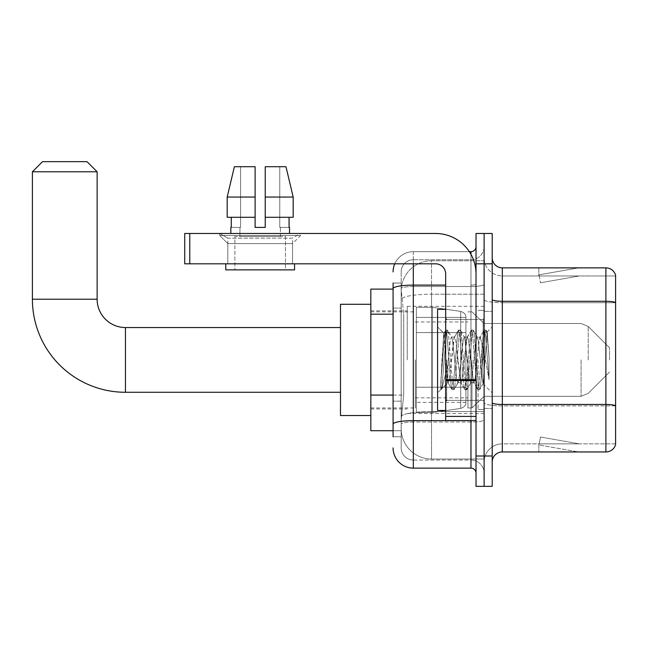<?xml version="1.0" encoding="UTF-8"?>
<svg xmlns="http://www.w3.org/2000/svg" width="648" height="648" viewBox="0 0 648 648"><rect width="100%" height="100%" fill="white"/><g stroke="black" fill="none" stroke-linecap="round" stroke-linejoin="round"><path stroke-width="0.49" stroke-dasharray="3.24 2.43" d="M484.113 359.907L484.113 306.301L484.113 359.907M407.244 359.907L407.244 306.301L407.244 359.907M393.085 395.094L403.704 395.094L401.298 418.568L403.704 395.094L403.704 314.183L403.704 395.094L370.826 395.094L370.826 430.709L401.242 430.709L401.177 428.684A30.343 30.343 0 0 0 431.519 459.027L484.113 459.027L484.113 411.545L484.113 459.027L431.519 459.027L431.519 411.545L431.519 459.027A30.343 30.343 0 0 1 401.177 428.684L401.177 422.512L401.242 430.709L393.085 430.709M401.298 418.568L401.177 422.512L401.298 418.568M370.826 359.907L370.826 415.538L370.826 359.907M431.519 260.788L484.113 260.788L484.113 294.216L484.113 260.788L431.519 260.788A30.343 30.343 0 0 0 401.217 289.518L403.704 314.183L401.217 289.518A30.343 30.343 0 0 1 431.519 260.788L431.519 294.216L484.113 294.216L484.113 411.545L484.113 294.216L431.519 294.216L431.519 260.788A30.343 30.343 0 0 0 401.217 289.518M393.085 289.105L370.826 289.105L370.826 395.094M393.085 436.776L401.177 436.776L401.177 283.038L401.177 436.776L393.085 436.776L393.085 401.161L393.085 424.156A20.226 3.515 180 0 1 413.311 420.649L470.966 420.649L470.966 468.131A5.054 5.054 0 0 1 476.021 473.186L476.021 246.621L476.021 473.186M393.085 447.906A20.226 20.226 0 0 0 413.311 468.131L413.311 460.04A12.134 12.134 0 0 1 401.177 447.906L401.177 288.627L401.177 447.906A12.134 12.134 0 0 0 413.311 460.04L470.966 460.04L470.966 427.672L470.966 460.04L413.311 460.04L413.311 422.05L470.966 422.05L470.966 427.672L470.966 422.05A13.146 2.284 0 0 0 484.113 419.766L484.113 284.237L484.113 419.766A13.146 2.284 0 0 1 470.966 422.05L470.966 286.521L470.966 422.05L413.311 422.05L413.311 259.775L470.966 259.775A13.146 13.146 0 0 0 484.113 246.621L484.113 284.237L484.113 246.621A13.146 13.146 0 0 1 470.966 259.775L470.966 286.521L470.966 259.775A13.146 13.146 0 0 0 484.113 246.621M476.021 359.907L476.021 319.448L476.021 359.907M476.021 263.817L476.021 233.474L484.113 233.474L484.113 263.817L484.113 233.474L492.205 233.474L492.205 263.817L484.113 263.817L484.113 455.998L484.113 263.817L476.021 263.817L476.021 455.998L484.113 455.998L484.113 486.34L484.113 455.998L492.205 455.998L492.205 263.817M492.205 455.998L492.205 486.34L476.021 486.34L476.021 455.998M394.77 263.817A20.226 20.226 0 0 1 413.311 251.683L470.966 251.683A5.054 5.054 0 0 0 476.021 246.621A5.054 5.054 0 0 1 470.966 251.683L470.966 420.649A5.054 0.875 -0 0 0 476.021 419.766A5.054 0.875 0 0 1 472.716 420.593M413.311 468.131L470.966 468.131M401.177 271.909A12.134 12.134 0 0 1 413.311 259.775A12.134 12.134 0 0 0 401.177 271.909L401.177 288.627L401.177 271.909A12.134 12.134 0 0 1 413.311 259.775L413.311 251.683A20.226 20.226 0 0 0 393.085 271.909A20.226 20.226 0 0 1 413.311 251.683L469.355 251.683M393.085 308.108L401.177 308.108L393.085 308.108L393.085 401.161L393.085 283.038L393.085 288.627L393.085 283.038L401.177 283.038L393.085 283.038M445.678 285.112L413.311 285.112A20.226 3.515 180 0 0 393.085 288.627L393.085 424.156M413.311 259.775L470.966 259.775M484.113 473.186A13.146 13.146 0 0 0 470.966 460.04A13.146 13.146 0 0 1 484.113 473.186A13.146 13.146 0 0 0 470.966 460.04M492.205 359.907L492.205 311.356L492.205 359.907M478.046 359.907L478.046 409.471L478.046 359.907M484.113 411.488L484.113 299.538L484.113 411.488M605.888 451.948L502.322 451.948L502.322 302.705L615.6 302.705L502.322 302.705L502.322 275.959L615.6 275.959L615.6 302.705L615.6 275.959L502.322 275.959L502.322 405.867L615.6 405.867L615.6 302.705L615.6 405.867L502.322 405.867L502.322 443.856A18.209 18.209 0 0 0 484.113 462.065A18.209 18.209 0 0 1 502.322 443.856L615.6 443.856L615.6 275.149A10.117 10.117 0 0 0 605.888 267.867L605.888 451.948A10.117 10.117 0 0 0 615.6 444.666L615.6 411.488L615.6 443.856L502.322 443.856L502.322 267.867A10.117 10.117 0 0 1 492.205 257.75L492.205 299.538L492.205 257.75M492.205 462.065L492.205 299.538L492.205 462.065A10.117 10.117 0 0 1 502.322 451.948M484.113 257.75L484.113 299.538L484.113 257.75A18.209 18.209 0 0 0 502.322 275.959A18.209 18.209 0 0 1 484.113 257.75A18.209 18.209 0 0 0 502.322 275.959M577.886 451.826A8.092 8.092 0 0 0 579.288 451.948L538.828 451.948L579.288 451.948A8.092 8.092 0 0 1 577.886 451.826A8.092 8.092 0 0 0 579.288 451.948A8.092 8.092 0 0 1 577.886 451.826A8.092 8.092 0 0 0 579.288 451.948A8.092 8.092 0 0 1 577.886 451.826A8.092 8.092 0 0 0 579.288 451.948A8.092 8.092 0 0 1 577.886 451.826A8.092 8.092 0 0 0 579.288 451.948A8.092 8.092 0 0 1 577.886 451.826A8.092 8.092 0 0 0 579.288 451.948A8.092 8.092 0 0 1 577.886 451.826A8.092 8.092 0 0 0 579.288 451.948A8.092 8.092 0 0 1 577.886 451.826L539.039 444.974L577.886 451.826M538.828 443.856L538.828 451.948L538.828 443.856M615.6 275.149A10.117 10.117 0 0 0 605.888 267.867L502.322 267.867M579.288 267.867L538.828 267.867L579.288 267.867A8.092 8.092 0 0 0 577.886 267.989A8.092 8.092 0 0 1 579.288 267.867A8.092 8.092 0 0 0 577.886 267.989A8.092 8.092 0 0 1 579.288 267.867A8.092 8.092 0 0 0 577.886 267.989A8.092 8.092 0 0 1 579.288 267.867A8.092 8.092 0 0 0 577.886 267.989A8.092 8.092 0 0 1 579.288 267.867A8.092 8.092 0 0 0 577.886 267.989A8.092 8.092 0 0 1 579.288 267.867A8.092 8.092 0 0 0 577.886 267.989A8.092 8.092 0 0 1 579.288 267.867A8.092 8.092 0 0 0 577.886 267.989A8.092 8.092 0 0 1 579.288 267.867M579.288 443.856L539.233 443.856L579.288 443.856L539.233 443.856L579.288 443.856L539.233 443.856L579.288 443.856L539.233 443.856L579.288 443.856L539.233 443.856L579.288 443.856L539.233 443.856L579.288 443.856L539.233 443.856L579.288 443.856L540.44 437.003L539.233 443.856L540.44 437.003L539.233 443.856L540.44 437.003L539.233 443.856L540.44 437.003L539.233 443.856L540.44 437.003L539.233 443.856L540.44 437.003L539.233 443.856L540.44 437.003L539.233 443.856L540.44 437.003L579.288 443.856M539.233 275.959L539.039 274.841L577.886 267.989L539.039 274.841L539.233 275.959L539.039 274.841L577.886 267.989L539.039 274.841L539.233 275.959L539.039 274.841L577.886 267.989L539.039 274.841L539.233 275.959L539.039 274.841L577.886 267.989L539.039 274.841L539.233 275.959L539.039 274.841L577.886 267.989L539.039 274.841L539.233 275.959L539.039 274.841L577.886 267.989L539.039 274.841L539.233 275.959L539.039 274.841L577.886 267.989L539.039 274.841L539.233 275.959L579.288 275.959L539.233 275.959L579.288 275.959L539.233 275.959L579.288 275.959L539.233 275.959L579.288 275.959L539.233 275.959L579.288 275.959L539.233 275.959L579.288 275.959L539.233 275.959L579.288 275.959L539.233 275.959L540.44 282.803L539.233 275.959M538.828 267.867L538.828 275.959L538.828 267.867M579.288 275.959L540.44 282.803L579.288 275.959M445.678 359.907L445.678 309.331L445.678 359.907M445.678 410.476L437.586 410.476L437.586 309.331L437.586 392.882L437.586 309.331L445.678 309.331M445.986 359.907L443.767 333.364L441.912 359.907L440.745 389.537L441.944 388.29L447.703 365.707L447.703 382.766L448.205 359.907L447.703 365.707L441.944 388.29L440.745 389.715L440.745 383.081L442.584 359.907L444.731 334.093L445.532 330.318L444.731 334.093L440.745 383.081L443.767 333.364L445.8 330.091L443.767 333.364L437.586 326.932L443.945 333.299L447.703 382.766L448.205 382.766L447.703 382.118L447.703 382.766L441.296 389.165L448.205 382.766L447.703 382.118L445.986 359.907M457.836 359.907L455.698 340.111L454.629 337.049L454.289 337.333L449.275 379.704L448.205 382.766L449.275 379.704L453.56 340.111L454.289 337.333L458.379 330.318L457.569 334.093L453.292 385.722L452.223 389.715L451.146 385.722L446.869 334.093L445.8 330.091L447.404 330.091L446.334 334.093L442.049 385.722L440.98 389.715L441.944 388.29L441.239 389.497L442.049 385.722L446.334 334.093L447.663 330.318L445.8 330.091L446.869 334.093L451.146 385.722L451.956 389.497L453.827 389.715L452.758 385.722L448.473 334.093L447.663 330.318L451.753 337.333L451.413 337.049L450.344 340.111L448.205 359.907L450.344 340.111L451.413 337.049L454.629 337.049L458.379 330.318L457.569 334.093L453.292 385.722L452.223 389.715L453.827 389.715L452.758 385.722L448.473 334.093L447.663 330.318L451.413 337.049L454.629 337.049L455.698 340.111L460.712 382.474L457.836 359.907M454.629 359.907L452.49 340.111L451.753 337.333L452.49 340.111L456.767 379.704L457.836 382.766L456.767 379.704L454.629 359.907M470.683 359.907L468.545 340.111L467.475 337.049L467.135 337.333L462.121 379.704L461.052 382.766L460.712 382.474L464.802 389.497L463.992 385.722L459.716 334.093L458.379 330.318L460.25 330.091L459.181 334.093L454.896 385.722L453.827 389.715L458.177 382.474L461.052 382.766L464.802 389.497L463.992 385.722L459.716 334.093L458.646 330.091L460.25 330.091L459.181 334.093L454.896 385.722L454.086 389.497L457.836 382.766L461.052 382.766L462.121 379.704L466.406 340.111L467.135 337.333L471.226 330.318L470.416 334.093L466.139 385.722L464.802 389.497L466.673 389.715L465.604 385.722L461.319 334.093L460.25 330.091L464.6 337.333L464.26 337.049L463.19 340.111L458.914 379.704L458.177 382.474L458.914 379.704L463.19 340.111L464.26 337.049L467.475 337.049L471.226 330.318L470.416 334.093L466.139 385.722L465.062 389.715L466.673 389.715L465.604 385.722L461.319 334.093L460.509 330.318L464.26 337.049L467.475 337.049L468.545 340.111L473.558 382.474L470.683 359.907M467.475 359.907L464.6 337.333L469.614 379.704L470.683 382.766L469.614 379.704L467.475 359.907M482.088 345.222L482.088 377.177L478.175 340.111L477.106 337.049L476.037 340.111L471.752 379.704L470.683 382.766L473.899 382.766L477.649 389.497L476.839 385.722L472.562 334.093L471.226 330.318L473.097 330.091L472.019 334.093L467.743 385.722L466.673 389.715L471.023 382.474L473.899 382.766L477.649 389.497L476.839 385.722L472.562 334.093L471.485 330.091L473.097 330.091L472.019 334.093L467.743 385.722L466.933 389.497L471.023 382.474L471.752 379.704L476.037 340.111L477.106 337.049L480.322 337.049L479.245 340.111L474.968 379.704L473.899 382.766L474.968 379.704L479.245 340.111L479.982 337.333L484.072 330.318L483.262 334.093L478.977 385.722L477.649 389.497L479.52 389.715L478.443 385.722L474.166 334.093L473.097 330.091L477.446 337.333L480.322 337.049L484.072 330.318L483.262 334.093L478.977 385.722L477.908 389.715L479.52 389.715L478.443 385.722L474.166 334.093L473.356 330.318L477.446 337.333L478.175 340.111L483.003 383.673L487.247 332.124L489.046 358.19L489.046 379.663L485.498 359.907L480.322 337.049L482.088 345.222L482.088 377.177L483.205 383.6L487.077 332.06L489.046 358.19L487.013 334.093L485.935 330.091L484.866 334.093L480.589 385.722L479.52 389.715L480.589 385.722L484.866 334.093L485.935 330.091L487.013 334.093L489.046 358.19L489.046 379.663L485.401 334.093L484.072 330.318L485.935 330.091L484.331 330.091L485.401 334.093L489.046 379.663L485.498 359.907L482.088 345.222M227.813 238.148L219.721 233.474L300.64 233.474L219.721 233.474L219.721 235.499L300.64 235.499L219.721 235.499L300.64 235.499L219.721 235.499L227.813 243.591L227.813 263.817L292.548 263.817L227.813 263.817L292.548 263.817L227.813 263.817L292.548 263.817L227.813 263.817L292.548 263.817L227.813 263.817L227.813 238.148L292.548 238.148L300.64 233.474L219.721 233.474L300.64 233.474L300.64 235.499L292.548 243.591L227.813 243.591L292.548 243.591L292.548 263.817L292.548 238.148L227.813 238.148L219.721 233.474L300.64 233.474L219.721 233.474L219.721 235.499L227.813 243.591L227.813 263.817L227.813 238.148L292.548 238.148L300.64 233.474L219.721 233.474L300.64 233.474L300.64 235.499L292.548 243.591L227.813 243.591L292.548 243.591L292.548 263.817L292.548 238.148L227.813 238.148M445.678 420.593L476.021 420.593L445.678 420.593L445.678 416.413L445.678 420.593L476.021 420.593L476.021 273.934A40.46 40.46 0 0 0 435.561 233.474L184.721 233.474L189.783 233.474L184.721 233.474L184.721 263.817L184.721 233.474L184.721 263.817L435.561 263.817A10.117 10.117 0 0 1 445.678 273.934L445.678 420.593M445.678 380.57L476.021 380.57L445.678 380.57L476.021 380.57L476.021 273.934A40.46 40.46 0 0 0 435.561 233.474L189.783 233.474L189.783 263.817L435.561 263.817A10.117 10.117 0 0 1 445.678 273.934L445.678 379.696L476.021 379.696L476.021 420.593L476.021 273.934A40.46 40.46 0 0 0 435.561 233.474L189.783 233.474L189.783 263.817L184.721 263.817L435.561 263.817A10.117 10.117 0 0 1 445.678 273.934L445.678 379.696L476.021 379.696L476.021 273.934M285.46 236.512L285.46 269.884L234.892 269.884L285.46 269.884L234.892 269.884L285.46 269.884L285.46 236.512L234.892 236.512L234.892 269.884L234.892 236.512L285.46 236.512M265.235 197.065L293.171 197.065L285.987 166.722L265.235 166.722L265.235 217.291L289.073 217.291L265.235 217.291L265.235 227.408L255.118 227.408L265.235 227.408L255.118 227.408L255.118 217.291L227.189 217.291L255.118 217.291L227.189 217.291L227.189 197.065L227.189 217.291L255.118 217.291L227.189 217.291L227.189 197.065L234.374 166.722L255.118 166.722L240.594 166.722L240.594 227.408L231.287 227.408L231.287 217.291L255.118 217.291L255.118 197.065L227.189 197.065L255.118 197.065L255.118 217.291L231.287 217.291L231.287 227.408L230.842 227.408L240.594 227.408L239.946 227.408L240.594 227.408L240.594 166.722L234.374 166.722L255.118 166.722L255.118 227.408L255.118 166.722L255.118 197.065L255.118 166.722L234.374 166.722L255.118 166.722L240.594 166.722L240.594 227.408L240.594 166.722L255.118 166.722L255.118 227.408L255.118 217.291L255.118 227.408L265.235 227.408L265.235 166.722L279.766 166.722L279.766 227.408L280.406 227.408L279.766 227.408L279.766 166.722L285.987 166.722L265.235 166.722L265.235 217.291L289.073 217.291L289.073 227.408L289.073 217.291L265.235 217.291L293.171 217.291L265.235 217.291L265.235 197.065L293.171 197.065L293.171 217.291L293.171 197.065L265.235 197.065L265.235 166.722L285.987 166.722L265.235 166.722L265.235 227.408L265.235 166.722L279.766 166.722L279.766 227.408L289.51 227.408L289.51 233.474L230.842 233.474L289.51 233.474M280.406 227.408L280.406 236.512L239.946 236.512L280.406 236.512L239.946 236.512L280.406 236.512L280.406 227.408L279.766 227.408L280.406 227.408M239.946 227.408L239.946 236.512L239.946 227.408L240.594 227.408L239.946 227.408M230.842 227.408L230.842 233.474M289.51 227.408L279.766 227.408L279.766 166.722L265.235 166.722L265.235 227.408M294.565 263.817L225.788 263.817L225.788 269.884L294.565 269.884L225.788 269.884L294.565 269.884L294.565 263.817L225.788 263.817M340.484 415.538L370.826 415.538L340.484 415.538L370.826 415.538L340.484 415.538L340.484 304.276L340.484 415.538L340.484 304.276L340.484 415.538L340.484 304.276L340.484 415.538L340.484 304.276L340.484 415.538L340.484 327.54L125.453 327.54L125.453 392.275A93.053 93.053 0 0 1 32.4 299.222L32.4 171.777L97.135 171.777L32.4 171.777L97.135 171.777L32.4 171.777L97.135 171.777L32.4 171.777L97.135 171.777L32.4 171.777L97.135 171.777L87.018 161.66L42.517 161.66L87.018 161.66L97.135 171.777L97.135 299.222L97.135 171.777L87.018 161.66L42.517 161.66L32.4 171.777L42.517 161.66L87.018 161.66L42.517 161.66L87.018 161.66L97.135 171.777L97.135 299.222L97.135 171.777M340.484 304.276L370.826 304.276L340.484 304.276L370.826 304.276L340.484 304.276L340.484 359.907L340.484 327.54L125.453 327.54A28.318 28.318 0 0 1 97.135 299.222L32.4 299.222L32.4 171.777L42.517 161.66L87.018 161.66L42.517 161.66L32.4 171.777L32.4 299.222L32.4 171.777M609.533 359.907L609.533 347.765L609.533 359.907M471.971 359.907L471.971 407.948L471.971 359.907M467.929 359.907L467.929 407.948L467.929 359.907M415.336 359.907L415.336 407.948L415.336 359.907M465.904 317.423L416.348 317.423L465.904 317.423L416.348 317.423L465.904 317.423L416.348 317.423L416.348 332.594L465.904 332.594L416.348 332.594L416.348 307.314L416.348 412.501L416.348 387.212L465.904 387.212L465.904 317.423L465.904 332.602L416.348 332.594L416.348 317.423L416.348 402.384L416.348 387.212L465.904 387.212L465.904 317.423L465.904 332.602L416.348 332.594L416.348 307.314L416.348 412.501L416.348 387.212L465.904 387.212L465.904 317.423L465.904 332.602L416.348 332.594L416.348 317.423L416.348 402.384L416.348 387.212L432.532 387.212L432.532 307.314L432.532 332.594L416.348 332.594L416.348 307.314L416.348 412.501L416.348 387.212L465.904 387.212L465.904 317.423L465.904 332.602L416.348 332.594L416.348 317.423L416.348 402.384L416.348 387.212L465.904 387.212L465.904 317.423L465.904 332.602L416.348 332.594L416.348 307.314L416.348 412.501L416.348 387.212L465.904 387.212L465.904 402.4C466.066 405.162 464.333 407.163 460.712 408.402L460.712 387.212L465.904 387.212L465.904 402.4C466.066 405.162 464.333 407.163 460.712 408.402L460.712 387.212L465.904 387.212L465.904 402.4C466.066 405.162 464.333 407.163 460.712 408.402L460.712 387.212L465.904 387.212L465.904 402.4C466.066 405.162 464.333 407.163 460.712 408.402L460.712 387.212L432.532 387.212L432.532 412.501L432.532 307.314L432.532 332.594L416.348 332.594L416.348 317.423L416.348 402.384L416.348 387.212L432.532 387.212L432.532 307.314L432.532 332.594L416.348 332.594L416.348 307.314L416.348 412.501L416.348 387.212L465.904 387.212L465.904 402.4C466.066 405.162 464.333 407.163 460.712 408.402L460.712 387.212L432.532 387.212L432.532 307.314L432.532 332.594L460.712 332.594L432.532 332.594L432.532 307.314L432.532 412.501L432.532 387.212L460.712 387.212M125.453 392.275L340.484 392.275L125.453 392.275A93.053 93.053 0 0 1 32.4 299.222L97.135 299.222L32.4 299.222A93.053 93.053 0 0 0 125.453 392.275A93.053 93.053 0 0 1 32.4 299.222M125.453 327.54L340.484 327.54L125.453 327.54A28.318 28.318 0 0 1 97.135 299.222A28.318 28.318 0 0 0 125.453 327.54A28.318 28.318 0 0 1 97.135 299.222M87.018 161.66L42.517 161.66M416.348 317.423L416.348 402.384L416.348 387.212L432.532 387.212M460.712 332.594L460.712 311.413C464.333 312.644 466.066 314.644 465.904 317.415L465.904 332.594L432.532 332.594M476.021 380.57L476.021 420.593M289.073 217.291L293.171 217.291L289.073 217.291L289.073 227.408L279.766 227.408L289.073 227.408M265.235 217.291L293.171 217.291M231.287 217.291L231.287 227.408L240.594 227.408L231.287 227.408M227.189 197.065L255.118 197.065L255.118 166.722L255.118 227.408M255.118 217.291L255.118 197.065M431.519 411.545A30.343 5.273 180 0 0 401.541 416A30.343 5.273 180 0 1 431.519 411.545L484.113 411.545L431.519 411.545L431.519 294.216L431.519 411.545M401.963 298.291A30.343 5.273 180 0 1 431.519 294.216A30.343 5.273 180 0 0 401.963 298.291M401.177 428.684A30.343 30.343 0 0 0 431.519 459.027M393.085 314.183L370.826 314.183M470.966 420.593L470.966 254.348M413.311 251.683L413.311 263.817M476.021 284.237A5.054 0.875 0 0 1 470.966 285.112A5.054 0.875 0 0 0 476.021 284.237M413.311 286.521L470.966 286.521A13.146 2.284 0 0 0 484.113 284.237A13.146 2.284 0 0 1 470.966 286.521L413.311 286.521A12.134 2.106 180 0 0 401.177 288.627A12.134 2.106 180 0 1 413.311 286.521M413.311 422.05A12.134 2.106 180 0 0 401.177 424.156A12.134 2.106 180 0 1 413.311 422.05M413.311 460.04A12.134 12.134 0 0 1 401.177 447.906M401.177 401.161L393.085 401.161L401.177 401.161M502.322 405.867A18.209 3.159 0 0 1 484.113 402.708A18.209 3.159 0 0 0 502.322 405.867M615.6 405.729A10.117 1.758 180 0 0 605.888 404.465L502.322 404.465A10.117 1.758 0 0 1 492.205 402.708M492.205 299.538A10.117 1.758 0 0 0 502.322 301.296L605.888 301.296A10.117 1.758 180 0 1 615.6 302.559M484.113 299.538A18.209 3.159 0 0 0 502.322 302.705A18.209 3.159 0 0 1 484.113 299.538M484.113 462.065A18.209 18.209 0 0 1 502.322 443.856M483.1 359.907L483.1 319.448L483.1 359.907M446.691 359.907L446.691 400.367L446.691 359.907M445.678 416.413L476.021 416.413M588.222 359.907L588.222 326.454L588.222 359.907M581.07 359.907L581.07 396.317L581.07 359.907M416.348 307.314L432.532 307.314L460.712 311.413C464.333 312.644 466.066 314.644 465.904 317.415L465.904 332.594L465.904 317.415C466.066 314.644 464.333 312.644 460.712 311.413L432.532 307.314L416.348 307.314L432.532 307.314L460.712 311.413C464.333 312.644 466.066 314.644 465.904 317.415L465.904 332.594L465.904 317.415C466.066 314.644 464.333 312.644 460.712 311.413L432.532 307.314L416.348 307.314L432.532 307.314L460.712 311.413L460.712 408.402L460.712 311.413L460.712 408.402L460.712 311.413L460.712 408.402L432.532 412.501L416.348 412.501L432.532 412.501L460.712 408.402L432.532 412.501L416.348 412.501L432.532 412.501L460.712 408.402L432.532 412.501L416.348 412.501M476.021 379.696L445.678 379.696M189.783 263.817L189.783 233.474M407.244 306.301L484.113 306.301M370.826 310.854L407.244 310.854M370.826 408.961L407.244 408.961M407.244 413.513L484.113 413.513M476.021 319.448L445.678 319.448L476.021 319.448M476.021 400.367L445.678 400.367L476.021 400.367M484.113 311.356L492.205 311.356L484.113 311.356M478.046 409.471L484.113 409.471L478.046 409.471M478.046 310.343L484.113 310.343L478.046 310.343M484.113 408.459L492.205 408.459L484.113 408.459M446.691 319.448L483.1 319.448L484.113 318.435L483.1 319.448L446.691 319.448L445.678 318.435M446.691 400.367L483.1 400.367L484.113 401.379L483.1 400.367L446.691 400.367L445.678 401.379M487.077 332.06L492.205 326.932L487.077 332.06M483.003 383.681L492.205 392.882L483.003 383.681M440.745 389.715L437.586 392.882L440.745 389.715M483.214 383.6L479.779 389.497L483.214 383.6M487.255 332.124L486.203 330.318L487.255 332.124M447.865 382.474L451.956 389.497L447.865 382.474M609.533 372.041L588.222 393.352L581.07 396.317L588.222 393.352L609.533 372.041L588.222 393.352L581.07 396.317L588.222 393.352L609.533 372.041L588.222 393.352L581.07 396.317L484.113 396.317L471.971 407.948L467.929 407.948L471.971 407.948L484.113 396.317L581.07 396.317L484.113 396.317L471.971 407.948L467.929 407.948L471.971 407.948L484.113 396.317L581.07 396.317L484.113 396.317L471.971 407.948L467.929 407.948M415.336 397.84L467.929 397.84M370.826 407.948L415.336 407.948M370.826 311.866L415.336 311.866M415.336 321.975L467.929 321.975M467.929 311.866L471.971 311.866L484.113 323.498L581.07 323.498L484.113 323.498L471.971 311.866L467.929 311.866L471.971 311.866L484.113 323.498L581.07 323.498L484.113 323.498L471.971 311.866L467.929 311.866L471.971 311.866L484.113 323.498L581.07 323.498L588.222 326.454L609.533 347.765L588.222 326.454L581.07 323.498L588.222 326.454L609.533 347.765L588.222 326.454L581.07 323.498L588.222 326.454L609.533 347.765M465.904 402.384L416.348 402.384"/><path stroke-width="0.97" d="M393.085 289.105L370.826 289.105L370.826 430.709L393.085 430.709M393.085 436.776L393.085 283.038M476.021 455.998L476.021 486.34L484.113 486.34L484.113 455.998L484.113 486.34L492.205 486.34L492.205 455.998L484.113 455.998L484.113 263.817L484.113 455.998L476.021 455.998L476.021 263.817L484.113 263.817L484.113 233.474L484.113 263.817L492.205 263.817L492.205 455.998M492.205 263.817L492.205 233.474L476.021 233.474L476.021 263.817M413.311 263.817L413.311 468.131L470.966 468.131L470.966 420.593M469.355 251.683L470.966 251.683A5.054 5.054 0 0 0 476.021 246.621M393.085 308.108L393.085 288.627A20.226 3.515 180 0 1 413.311 285.112L445.678 285.112M476.021 473.186A5.054 5.054 0 0 0 470.966 468.131M393.085 271.909A20.226 20.226 0 0 1 394.77 263.817M413.311 468.131A20.226 20.226 0 0 1 393.085 447.906M492.205 462.065A10.117 10.117 0 0 1 502.322 451.948L605.888 451.948L605.888 267.867L502.322 267.867A10.117 10.117 0 0 1 492.205 257.75A10.117 10.117 0 0 0 502.322 267.867L502.322 451.948M615.6 275.149A10.117 10.117 0 0 0 605.888 267.867A10.117 10.117 0 0 1 615.6 275.149L615.6 444.666A10.117 10.117 0 0 1 605.888 451.948M265.235 227.408L255.118 227.408L265.235 227.408L255.118 227.408L265.235 227.408L265.235 166.722L285.987 166.722L293.171 197.065L293.171 217.291L265.235 217.291M255.118 197.065L227.189 197.065L234.374 166.722L227.189 197.065L234.374 166.722L255.118 166.722L255.118 227.408M340.484 392.275L125.453 392.275A93.053 93.053 0 0 1 32.4 299.222L32.4 171.777L42.517 161.66L87.018 161.66L97.135 171.777L32.4 171.777M125.453 392.275L125.453 327.54A28.318 28.318 0 0 1 97.135 299.222L97.135 171.777M370.826 304.276L340.484 304.276L340.484 415.538L370.826 415.538M476.021 420.593L445.678 420.593L445.678 379.696L476.021 379.696M476.021 273.934A40.46 40.46 0 0 0 435.561 233.474L189.783 233.474L189.783 263.817L435.561 263.817A10.117 10.117 0 0 1 445.678 273.934L445.678 379.696M189.783 263.817L184.721 263.817L184.721 233.474L189.783 233.474M230.842 227.408L231.287 227.408L230.842 227.408L230.842 233.474M289.51 227.408L289.073 227.408L289.51 227.408L289.51 233.474M289.073 217.291L289.073 227.408M231.287 227.408L231.287 217.291M225.788 263.817L225.788 269.884L294.565 269.884L294.565 263.817M255.118 217.291L227.189 217.291L227.189 197.065M293.171 217.291L293.171 197.065L265.235 197.065M293.171 197.065L285.987 166.722L293.171 197.065M445.678 309.331L437.586 309.331L437.586 410.476L445.678 410.476M393.085 314.183L370.826 314.183M393.085 395.094L370.826 395.094M472.716 420.593A5.054 0.875 0 0 1 470.966 420.649L413.311 420.649A20.226 3.515 180 0 0 393.085 424.156M470.966 254.348L470.966 251.683M615.6 302.559A10.117 1.758 180 0 0 605.888 301.296L502.322 301.296A10.117 1.758 0 0 1 492.205 299.538M615.6 405.729A10.117 1.758 180 0 0 605.888 404.465L502.322 404.465A10.117 1.758 -0 0 1 492.205 402.708M32.4 299.222L97.135 299.222M476.021 380.57L445.678 380.57M445.678 416.413L476.021 416.413M340.484 327.54L125.453 327.54M446.691 319.448L445.678 318.435M446.691 400.367L445.678 401.379"/></g></svg>
